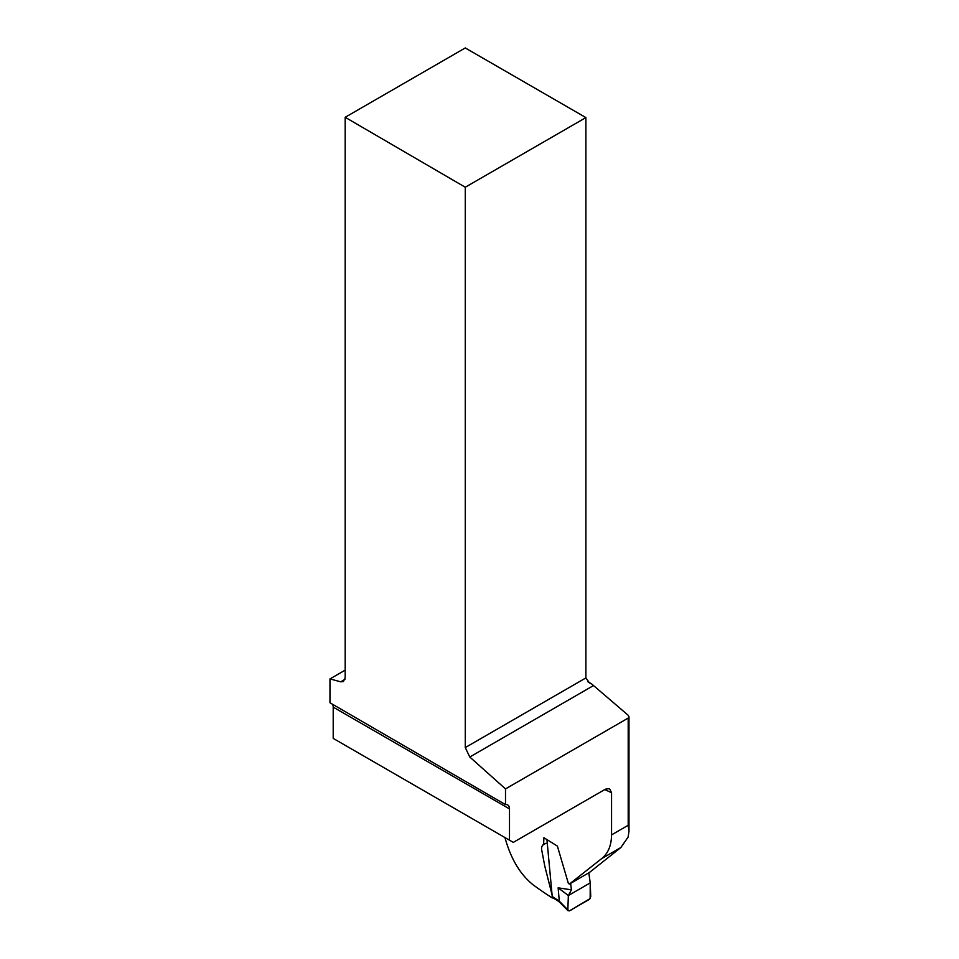 <?xml version="1.0" encoding="UTF-8"?>
<svg xmlns="http://www.w3.org/2000/svg" width="959" height="959" viewBox="0 0 959 959"><rect width="100%" height="100%" fill="white"/><g stroke="black" fill="none" stroke-linecap="round" stroke-linejoin="round"><path stroke-width="1.44" d="M552.804 897.696L544.784 866.145L541.835 850.585C541.152 847.888 541.727 845.862 543.585 844.531L543.921 837.722L557.383 846.09L568.351 883.371L569.358 884.09L589.473 872.45L620.857 847.528L628.097 837.123L629.02 831.141L628.193 825.279L611.554 834.893L611.554 792.697A462.082 266.782 180 0 1 604.757 789.581M505.501 788.909L505.501 804.601L329.98 702.779L329.98 678.912L340.673 681.813L343.394 681.573L345.18 677.629L345.18 117.286L465.271 187.233L465.271 747.576L469.778 757.011L505.501 788.909L628.193 718.075L628.984 716.805L628.097 715.198L591.571 683.887L587.795 681.717M332.485 704.23A8.631 4.987 -60 0 1 333.205 707.131L333.205 738.394L509.493 840.18L509.493 808.905A8.631 4.987 120 0 0 507.707 804.949A8.631 4.987 120 0 0 505.501 804.601M329.98 678.912L345.18 670.137M504.89 837.519L506.436 842.577C512.346 861.302 521.288 875.423 533.276 884.953A462.082 266.782 180 0 0 552.3 897.984M569.358 884.09L601.653 858.617C608.102 853.438 611.41 845.526 611.554 834.893M509.493 840.18L513.305 842.374L605.405 789.197L609.504 788.634L611.554 792.697M465.271 187.233L585.889 117.585L465.271 47.95L345.18 117.286M585.889 117.585L585.889 677.929L589.461 682.916L591.571 683.887M546.942 839.628L552.228 896.521L559.289 901.16L567.836 909.875L568.363 895.526L571.432 889.832L570.617 883.359M559.289 901.16L558.138 887.842L568.363 895.526L567.968 906.291C567.201 910.978 568.663 911.949 572.355 909.18L590.157 898.559L590.217 882.903L568.363 895.526L590.217 882.903L588.838 872.822M558.138 887.842L571.432 889.832M590.217 882.903L590.744 896.629L589.317 899.386L569.418 910.87L567.836 909.875L568.136 910.822M557.443 899.77L557.754 900.801L553.043 897.876L552.228 896.521M559.529 902.155L557.802 900.837M559.289 901.256L559.577 902.179M593.261 685.709L469.778 757.011M340.673 681.813L344.964 679.332M465.271 747.576L585.889 677.929M628.193 718.075L628.193 825.279M620.857 847.528L601.653 858.617M333.205 707.131L509.493 808.905M544.964 843.716L543.717 844.364M542.782 844.999L546.115 843.237M628.984 716.673L628.984 830.434M568.076 910.75L559.505 902.119"/></g></svg>
